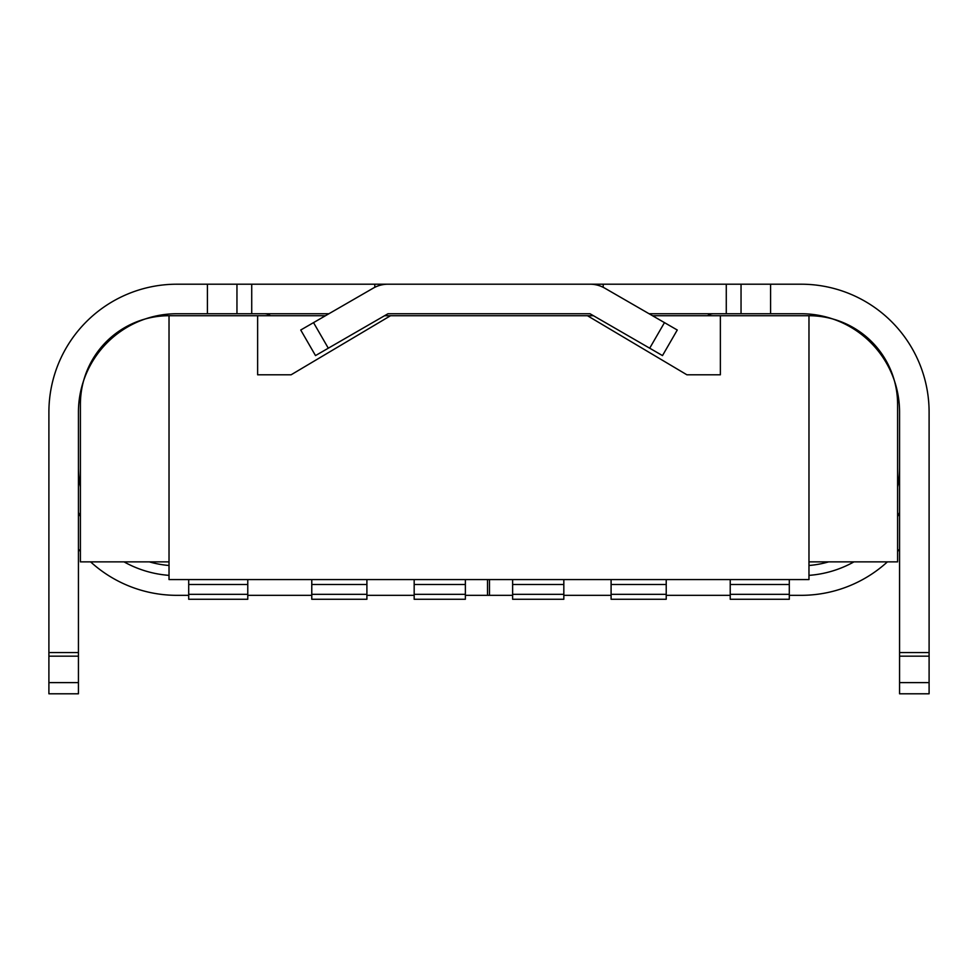 <?xml version="1.0" encoding="UTF-8"?>
<svg xmlns="http://www.w3.org/2000/svg" width="978" height="978" viewBox="0 0 978 978"><rect width="100%" height="100%" fill="white"/><g stroke="black" fill="none" stroke-linecap="round" stroke-linejoin="round"><path stroke-width="1.47" d="M713.475 313.742A9.841 9.841 0 0 0 707.571 315.723M270.429 315.723A9.841 9.841 0 0 0 264.525 313.742M741.043 284.207L741.043 313.742L770.578 313.742L770.578 284.207L387.985 284.207A29.536 29.536 0 0 0 373.217 288.168L300.735 330.014L315.503 355.589L300.735 330.014M770.578 284.207L801.104 284.207A127.996 127.996 0 0 1 929.1 412.203L929.1 652.583L899.564 652.583L899.564 412.203A98.46 98.46 0 0 0 801.104 313.742L770.578 313.742M207.422 313.742L176.896 313.742A98.46 98.46 0 0 0 78.436 412.203L78.436 652.583L48.9 652.583L48.9 412.203A127.996 127.996 0 0 1 176.896 284.207L207.422 284.207L207.422 313.742L236.957 313.742L236.957 284.207L207.422 284.207M389.562 284.207L236.957 284.207M591.335 284.243L590.015 284.207A29.536 29.536 0 0 1 604.783 288.168L677.265 330.014L662.497 355.589L590.015 313.742L588.438 313.742M741.043 313.742L649.086 313.742M328.914 313.742L236.957 313.742M389.562 313.742L387.985 313.742L315.503 355.589M590.015 313.742L387.985 313.742M899.564 652.583L899.564 693.793L929.1 693.793L929.1 652.583M465.369 595.333L512.631 595.333M563.829 595.333L611.091 595.333M666.226 595.333L730.224 595.333M789.295 595.333L801.104 595.333A127.996 127.996 0 0 0 887.413 561.861M899.564 549.123A127.996 127.996 0 0 1 897.596 551.433M188.705 595.333L176.896 595.333A127.996 127.996 0 0 1 90.587 561.861M80.404 551.433A127.996 127.996 0 0 1 78.436 549.123M247.776 595.333L311.774 595.333M366.909 595.333L414.171 595.333M48.9 682.607L48.9 693.793L78.436 693.793L78.436 682.607L48.9 682.607L48.9 656.165L78.436 656.165L78.436 682.607M48.9 652.583L48.9 656.165M169.023 565.48A98.46 98.46 0 0 1 149.328 561.861M80.404 486.934A98.46 98.46 0 0 1 78.436 467.337M899.564 467.337A98.46 98.46 0 0 1 897.596 486.934M828.672 561.861A98.46 98.46 0 0 1 808.977 565.48M808.977 575.357A108.301 108.301 0 0 0 853.977 561.861M897.596 516.531A108.301 108.301 0 0 0 899.564 512.46M489.489 595.333L489.489 579.575M487.521 595.333L487.521 579.575M78.436 512.46A108.301 108.301 0 0 0 80.404 516.531M124.023 561.861A108.301 108.301 0 0 0 169.023 575.357M78.436 656.165L78.436 652.583M366.909 599.269L366.909 579.575L311.774 579.575L311.774 599.269L366.909 599.269M366.909 584.502L311.774 584.502M311.774 594.343L366.909 594.343M414.171 594.343L414.171 599.269L465.369 599.269L465.369 579.575L414.171 579.575L414.171 594.343L465.369 594.343M465.369 584.502L414.171 584.502M730.224 594.343L730.224 599.269L789.295 599.269L789.295 579.575L730.224 579.575L730.224 594.343L789.295 594.343M789.295 584.502L730.224 584.502M611.091 594.343L611.091 599.269L666.226 599.269L666.226 579.575L611.091 579.575L611.091 594.343L666.226 594.343M666.226 584.502L611.091 584.502M188.705 594.343L188.705 599.269L247.776 599.269L247.776 579.575L188.705 579.575L188.705 594.343L247.776 594.343M247.776 584.502L188.705 584.502M512.631 594.343L512.631 599.269L563.829 599.269L563.829 579.575L512.631 579.575L512.631 594.343L563.829 594.343M563.829 584.502L512.631 584.502M188.705 579.575L169.023 579.575L169.023 315.723L257.63 315.723L257.63 374.794L291.102 374.794L390.54 315.723L587.46 315.723L686.898 374.794L720.37 374.794L720.37 315.723L652.497 315.723M720.37 315.723L808.977 315.723L808.977 579.575L789.295 579.575M730.224 579.575L666.226 579.575M611.091 579.575L563.829 579.575M512.631 579.575L465.369 579.575M414.171 579.575L366.909 579.575M311.774 579.575L247.776 579.575M390.54 315.723L384.574 315.723M325.503 315.723L257.63 315.723M593.426 315.723L587.46 315.723M169.023 561.861L80.404 561.861L80.404 404.33A88.607 88.607 0 0 1 169.023 315.723M808.977 315.723A88.607 88.607 0 0 1 897.596 404.33L897.596 561.861L808.977 561.861M603.206 284.207L603.206 287.312M726.275 284.207L726.275 313.742M251.725 284.207L251.725 313.742M374.794 284.207L374.794 287.312M328.302 348.205L313.535 322.63M664.465 322.63L649.698 348.205M899.564 656.165L929.1 656.165M899.564 682.607L929.1 682.607"/></g></svg>

